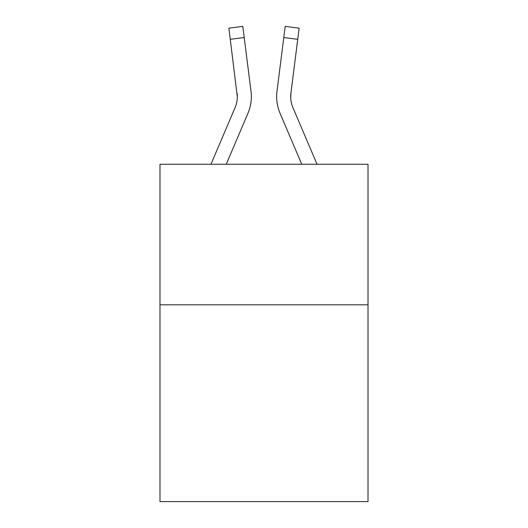 <?xml version="1.0" encoding="UTF-8"?>
<svg xmlns="http://www.w3.org/2000/svg" width="528" height="528" viewBox="0 0 528 528"><rect width="100%" height="100%" fill="white"/><g stroke="black" fill="none" stroke-linecap="round" stroke-linejoin="round"><path stroke-width="0.79" d="M368.016 304.821L368.016 501.6L159.984 501.6L159.984 164.261L368.016 164.261L368.016 304.821L159.984 304.821M247.982 113.197L226.235 164.261L247.982 113.197A42.167 42.167 0 0 0 251.018 91.39L244.213 37.554L230.267 39.316L228.862 28.162L242.807 26.4L244.213 37.554M251.302 98.729L251.348 96.657M250.807 89.707L251.018 91.39L250.807 89.707M280.018 113.197L301.765 164.261L280.018 113.197A42.167 42.167 0 0 1 276.982 91.39L285.193 26.4L299.138 28.162L297.733 39.316L283.787 37.554M290.737 98.05L290.928 93.152L290.737 98.05L290.928 93.152L290.737 98.05L290.928 93.152L290.737 98.05L290.928 93.152L290.737 98.05L290.928 93.152L290.737 98.05L290.928 93.152L290.737 98.05L290.928 93.152L290.737 98.05L290.928 93.152L290.737 98.05L290.928 93.152L290.737 98.05L290.928 93.152L290.737 98.05L290.928 93.152L290.737 98.05L290.928 93.152L290.737 98.05L290.928 93.152L290.737 98.05L290.928 93.152L290.737 98.05L290.928 93.152L290.737 98.05L290.928 93.152L290.737 98.05L290.928 93.152L290.737 98.05L290.928 93.152L290.737 98.05L290.928 93.152L290.737 98.05L290.928 93.152L297.733 39.316M210.962 164.261L235.046 107.692A28.109 28.109 0 0 0 237.296 96.736L230.267 39.316M235.046 107.692A28.109 28.109 0 0 0 237.296 96.736A28.109 28.109 0 0 1 235.046 107.692A28.109 28.109 0 0 0 237.296 96.736A28.109 28.109 0 0 1 235.046 107.692A28.109 28.109 0 0 0 237.296 96.736A28.109 28.109 0 0 1 235.046 107.692A28.109 28.109 0 0 0 237.296 96.736A28.109 28.109 0 0 1 235.046 107.692A28.109 28.109 0 0 0 237.296 96.736A28.109 28.109 0 0 1 235.046 107.692A28.109 28.109 0 0 0 237.296 96.736A28.109 28.109 0 0 1 235.046 107.692A28.109 28.109 0 0 0 237.296 96.736A28.109 28.109 0 0 1 235.046 107.692A28.109 28.109 0 0 0 237.296 96.736A28.109 28.109 0 0 1 235.046 107.692A28.109 28.109 0 0 0 237.296 96.736A28.109 28.109 0 0 1 235.046 107.692A28.109 28.109 0 0 0 237.296 96.736A28.109 28.109 0 0 1 235.046 107.692A28.109 28.109 0 0 0 237.296 96.736A28.109 28.109 0 0 1 235.046 107.692A28.109 28.109 0 0 0 237.296 96.736A28.109 28.109 0 0 1 235.046 107.692A28.109 28.109 0 0 0 237.296 96.736A28.109 28.109 0 0 1 235.046 107.692A28.109 28.109 0 0 0 237.296 96.736A28.109 28.109 0 0 1 235.046 107.692A28.109 28.109 0 0 0 237.296 96.736A28.109 28.109 0 0 1 235.046 107.692A28.109 28.109 0 0 0 237.296 96.736L237.072 93.152A28.109 28.109 0 0 1 235.046 107.692M317.038 164.261L292.954 107.692A28.109 28.109 0 0 1 290.704 96.73L290.704 96.73A28.109 28.109 0 0 0 292.954 107.692A28.109 28.109 0 0 1 290.704 96.73A28.109 28.109 0 0 0 292.954 107.692A28.109 28.109 0 0 1 290.704 96.73M292.954 107.692A28.109 28.109 0 0 1 290.928 93.152M276.698 98.736L276.652 96.657"/></g></svg>
